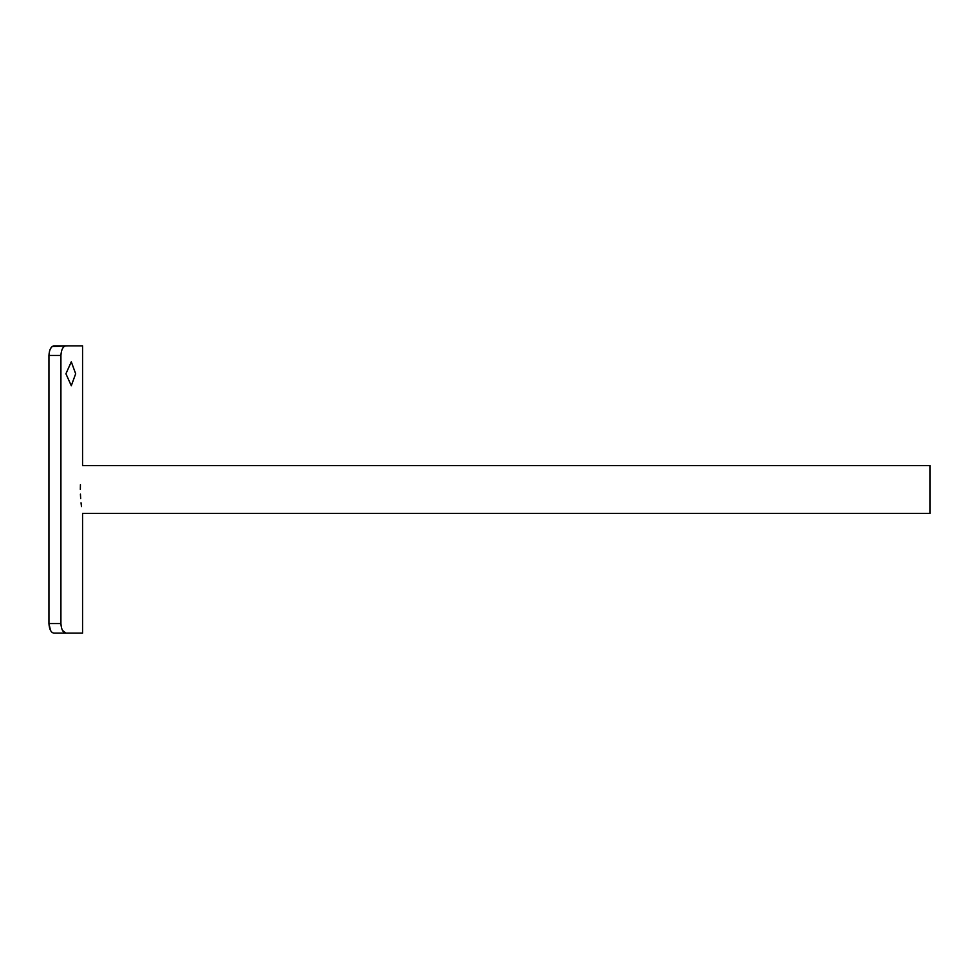 <?xml version="1.0" encoding="UTF-8"?>
<svg xmlns="http://www.w3.org/2000/svg" width="979" height="979" viewBox="0 0 979 979"><rect width="100%" height="100%" fill="white"/><g stroke="black" fill="none" stroke-linecap="round" stroke-linejoin="round"><path stroke-width="1.47" d="M82.566 345.856L53.906 345.856L82.566 345.856L82.566 465.563L930.05 465.563L930.05 513.437L82.566 513.437L82.566 633.144L53.906 633.144C50.994 632.581 49.342 629.387 48.95 623.562L50.48 630.341M80.339 489.5C82.762 520.387 82.762 520.387 80.339 489.5C82.762 458.613 82.762 458.613 80.339 489.5L80.425 484.703M75.664 373.77L71.296 385.738L65.923 373.77L71.296 361.802L75.664 373.77M60.918 355.438L48.95 355.438C49.329 349.613 50.981 346.431 53.906 345.856L65.923 345.856C62.974 346.419 61.31 349.613 60.918 355.438L60.918 623.562C61.298 629.375 62.962 632.569 65.923 633.144L82.566 633.144M68.2 633.144L53.906 633.144L65.923 633.144L62.448 630.341M81.477 506.547L81.037 502.802M80.67 498.654L80.425 494.138M68.2 345.856L52.181 346.517M52.132 346.554L50.48 348.659M48.95 355.438L48.95 623.562L60.918 623.562"/></g></svg>
